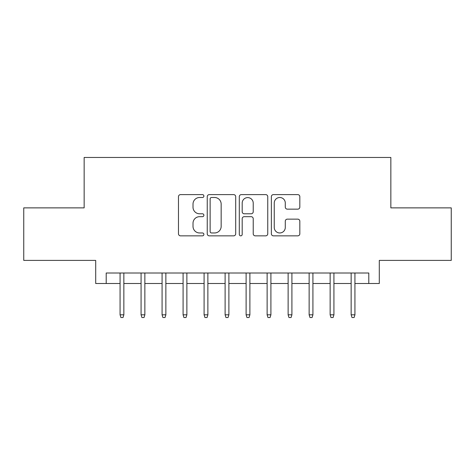 <?xml version="1.0" encoding="UTF-8"?>
<svg xmlns="http://www.w3.org/2000/svg" width="475" height="475" viewBox="0 0 475 475"><rect width="100%" height="100%" fill="white"/><g stroke="black" fill="none" stroke-linecap="round" stroke-linejoin="round"><path stroke-width="0.71" d="M203.888 196.056A1.443 1.443 0 0 0 202.445 194.613L180.536 194.613A2.06 2.06 0 0 0 178.475 196.674L178.475 233.789A2.06 2.06 0 0 0 180.536 235.849L202.445 235.849A1.443 1.443 0 0 0 203.888 234.407A1.443 1.443 0 0 0 202.445 232.964L199.613 232.964A6.597 6.597 0 0 1 193.01 226.367L193.01 223.274A6.597 6.597 0 0 1 199.613 216.677L202.445 216.677A1.443 1.443 0 0 0 203.888 215.234A1.443 1.443 0 0 0 202.445 213.792L199.613 213.792A6.597 6.597 0 0 1 193.01 207.189L193.01 204.096A6.597 6.597 0 0 1 199.613 197.499L202.445 197.499A1.443 1.443 0 0 0 203.888 196.056M297.76 209.148A2.06 2.06 0 0 0 299.826 207.088L299.826 196.674A2.06 2.06 0 0 0 297.76 194.613L273.428 194.613A2.06 2.06 0 0 0 271.368 196.674L271.368 233.789A2.06 2.06 0 0 0 273.428 235.849L297.76 235.849A2.06 2.06 0 0 0 299.826 233.789L299.826 221.213A2.06 2.06 0 0 0 297.76 219.147L287.351 219.147A2.06 2.06 0 0 0 285.285 221.213L285.285 227.448A5.516 5.516 0 0 1 279.769 232.964A5.516 5.516 0 0 1 274.253 227.448L274.253 203.015A5.516 5.516 0 0 1 279.769 197.499A5.516 5.516 0 0 1 285.285 203.015L285.285 207.088A2.06 2.06 0 0 0 287.351 209.148L297.76 209.148M106.204 283.504L106.204 273L368.796 273L368.796 283.504L379.299 283.504L379.299 260.401L451.25 260.401L451.25 207.878L390.854 207.878L390.854 157.463L84.146 157.463L84.146 207.878L23.75 207.878L23.75 260.401L95.701 260.401L95.701 283.504L120.068 283.504M235.695 196.674A2.06 2.06 0 0 0 233.635 194.613L209.303 194.613A2.06 2.06 0 0 0 207.243 196.674L207.243 233.789A2.06 2.06 0 0 0 209.303 235.849L233.635 235.849A2.06 2.06 0 0 0 235.695 233.789L235.695 196.674M241.365 194.613L265.697 194.613A2.06 2.06 0 0 1 267.757 196.674L267.757 233.789A2.06 2.06 0 0 1 265.697 235.849L255.283 235.849A2.06 2.06 0 0 1 253.223 233.789L253.223 218.737A2.06 2.06 0 0 0 251.162 216.677L244.251 216.677A2.06 2.06 0 0 0 242.191 218.737L242.191 234.407A1.443 1.443 0 0 1 240.748 235.849A1.443 1.443 0 0 1 239.305 234.407L239.305 196.674A2.06 2.06 0 0 1 241.365 194.613M123.85 283.504L141.075 283.504M144.857 283.504L162.082 283.504M165.864 283.504L183.089 283.504M186.871 283.504L204.096 283.504M207.878 283.504L225.108 283.504M228.885 283.504L246.115 283.504M249.892 283.504L267.122 283.504M270.904 283.504L288.129 283.504M291.911 283.504L309.136 283.504M312.918 283.504L330.143 283.504M333.925 283.504L351.15 283.504M354.932 283.504L368.796 283.504M211.571 197.499A1.443 1.443 0 0 0 210.128 198.942L210.128 231.521A1.443 1.443 0 0 0 211.571 232.964L214.558 232.964A6.597 6.597 0 0 0 221.16 226.367L221.16 204.096A6.597 6.597 0 0 0 214.558 197.499L211.571 197.499M253.223 203.116A5.516 5.516 0 0 0 247.707 197.6A5.516 5.516 0 0 0 242.191 203.116L242.191 211.725A2.06 2.06 0 0 0 244.251 213.792L251.162 213.792A2.06 2.06 0 0 0 253.223 211.725L253.223 203.116M120.068 314.806L120.911 317.537L123.007 317.537L123.85 314.806L120.068 314.806L120.068 273M123.85 314.806L123.85 273M141.075 314.806L141.918 317.537L144.02 317.537L144.857 314.806L141.075 314.806L141.075 273M144.857 314.806L144.857 273M162.082 314.806L162.925 317.537L165.027 317.537L165.864 314.806L162.082 314.806L162.082 273M165.864 314.806L165.864 273M183.089 314.806L183.932 317.537L186.034 317.537L186.871 314.806L183.089 314.806L183.089 273M186.871 314.806L186.871 273M204.096 314.806L204.939 317.537L207.041 317.537L207.878 314.806L204.096 314.806L204.096 273M207.878 314.806L207.878 273M225.108 314.806L225.946 317.537L228.047 317.537L228.885 314.806L225.108 314.806L225.108 273M228.885 314.806L228.885 273M246.115 314.806L246.953 317.537L249.054 317.537L249.892 314.806L246.115 314.806L246.115 273M249.892 314.806L249.892 273M267.122 314.806L267.959 317.537L270.061 317.537L270.904 314.806L267.122 314.806L267.122 273M270.904 314.806L270.904 273M288.129 314.806L288.966 317.537L291.068 317.537L291.911 314.806L288.129 314.806L288.129 273M291.911 314.806L291.911 273M309.136 314.806L309.973 317.537L312.075 317.537L312.918 314.806L309.136 314.806L309.136 273M312.918 314.806L312.918 273M330.143 314.806L330.98 317.537L333.082 317.537L333.925 314.806L330.143 314.806L330.143 273M333.925 314.806L333.925 273M351.15 314.806L351.993 317.537L354.089 317.537L354.932 314.806L351.15 314.806L351.15 273M354.932 314.806L354.932 273"/></g></svg>
